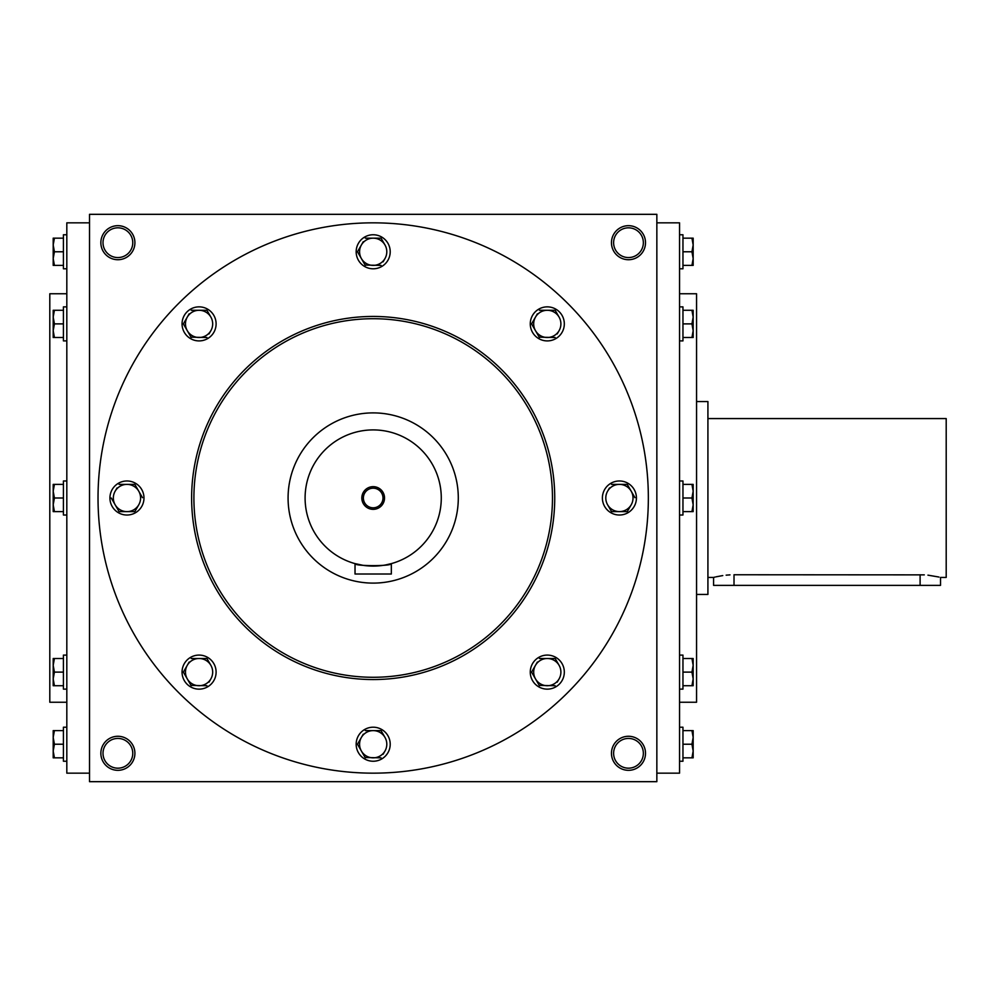 <?xml version="1.0" encoding="UTF-8"?>
<svg xmlns="http://www.w3.org/2000/svg" width="996" height="996" viewBox="0 0 996 996"><rect width="100%" height="100%" fill="white"/><g stroke="black" fill="none" stroke-linecap="round" stroke-linejoin="round"><path stroke-width="1.49" d="M643.354 242.7A14.865 14.865 0 0 1 621.056 255.574A14.865 14.865 0 0 1 621.056 229.815A14.865 14.865 0 0 1 643.354 242.7M89.516 214.327L89.516 781.673L656.85 781.673L656.85 214.327L89.516 214.327M645.508 242.7A17.019 17.019 0 0 1 619.973 257.441A17.019 17.019 0 0 1 619.973 227.96A17.019 17.019 0 0 1 645.508 242.7M100.857 242.7A17.019 17.019 0 0 0 126.392 257.441A17.019 17.019 0 0 0 126.392 227.96A17.019 17.019 0 0 0 100.857 242.7M645.508 753.3A17.019 17.019 0 0 1 619.973 768.041A17.019 17.019 0 0 1 619.973 738.559A17.019 17.019 0 0 1 645.508 753.3M100.857 753.3A17.019 17.019 0 0 0 126.392 768.041A17.019 17.019 0 0 0 126.392 738.559A17.019 17.019 0 0 0 100.857 753.3M679.546 702.242L696.565 702.242L696.565 293.758L679.546 293.758M656.85 773.157L679.546 773.157L679.546 222.843L656.85 222.843M89.516 773.157L66.819 773.157L66.819 222.843L89.516 222.843M66.819 702.242L49.8 702.242L49.8 293.758L66.819 293.758M552.469 498A179.28 179.28 0 0 1 283.549 653.264A179.28 179.28 0 0 1 283.549 342.736A179.28 179.28 0 0 1 552.469 498M648.346 498A275.157 275.157 0 0 1 235.604 736.293A275.157 275.157 0 0 1 235.604 259.707A275.157 275.157 0 0 1 648.346 498M554.735 498A181.546 181.546 0 0 1 282.416 655.231A181.546 181.546 0 0 1 282.416 340.769A181.546 181.546 0 0 1 554.735 498M103.011 753.3A14.865 14.865 0 0 0 125.322 766.185A14.865 14.865 0 0 0 125.322 740.426A14.865 14.865 0 0 0 103.011 753.3M643.354 753.3A14.865 14.865 0 0 1 621.056 766.185A14.865 14.865 0 0 1 621.056 740.426A14.865 14.865 0 0 1 643.354 753.3M103.011 242.7A14.865 14.865 0 0 0 125.322 255.574A14.865 14.865 0 0 0 125.322 229.815A14.865 14.865 0 0 0 103.011 242.7M363.378 498A9.811 9.811 0 0 0 378.094 506.491A9.811 9.811 0 0 0 378.094 489.509A9.811 9.811 0 0 0 363.378 498M391.341 574.02L355.024 574.02L355.024 563.611C353.891 566.301 392.449 566.313 391.341 563.611L391.341 574.02M288.081 498A85.096 85.096 0 0 0 415.73 571.704A85.096 85.096 0 0 0 415.73 424.296A85.096 85.096 0 0 0 288.081 498M391.341 563.611L386.025 564.856M383.286 565.33L381.767 565.541M380.136 565.728L376.774 565.989M372.106 566.077L369.715 565.989M366.229 565.728L364.648 565.541M363.067 565.33L355.024 563.611M305.1 498A68.077 68.077 0 0 0 407.227 556.963A68.077 68.077 0 0 0 407.227 439.037A68.077 68.077 0 0 0 305.1 498M361.834 498A11.342 11.342 0 0 0 378.854 507.823A11.342 11.342 0 0 0 378.854 488.177A11.342 11.342 0 0 0 361.834 498M381.231 730.927L384.979 737.413A13.62 13.62 0 0 0 361.399 737.413A13.62 13.62 0 0 0 373.189 757.844A13.62 13.62 0 0 0 384.979 737.413M384.979 751.034L383.099 754.283M365.134 757.52L381.045 757.844M356.17 744.224A17.019 17.019 0 0 0 381.692 758.964A17.019 17.019 0 0 0 381.692 729.483A17.019 17.019 0 0 0 356.17 744.224M357.464 744.224L361.399 751.034L357.464 744.224L361.399 737.413L357.464 744.224M361.399 737.413L363.266 734.177M365.32 757.844L361.399 751.034M365.32 730.616L381.045 730.616M555.345 658.817L559.08 665.303A13.62 13.62 0 0 0 535.499 665.303A13.62 13.62 0 0 0 547.29 685.721A13.62 13.62 0 0 0 559.08 665.303M559.08 678.911L557.212 682.16M539.247 685.397L555.158 685.721M530.27 672.113A17.019 17.019 0 0 0 555.805 686.854A17.019 17.019 0 0 0 555.805 657.372A17.019 17.019 0 0 0 530.27 672.113M531.565 672.113L535.499 678.911L531.565 672.113L535.499 665.303L531.565 672.113M535.499 665.303L537.379 662.054M539.434 685.721L535.499 678.911M539.434 658.493L555.158 658.493M627.455 484.703L634.95 497.676M611.544 511.62L607.622 504.81A13.62 13.62 0 0 0 631.203 504.81A13.62 13.62 0 0 0 619.412 484.38A13.62 13.62 0 0 0 607.622 504.81L611.544 511.62L627.268 511.62L629.335 508.047M631.203 504.81L627.268 511.62M602.393 498A17.019 17.019 0 0 0 627.916 512.741A17.019 17.019 0 0 0 627.916 483.259A17.019 17.019 0 0 0 602.393 498M607.622 491.19L609.49 487.953M611.544 484.38L627.268 484.38M555.345 310.603L559.08 317.089A13.62 13.62 0 0 0 535.499 317.089A13.62 13.62 0 0 0 547.29 337.507A13.62 13.62 0 0 0 559.08 317.089M559.08 330.697L557.212 333.946M539.247 337.183L555.158 337.507M530.27 323.887A17.019 17.019 0 0 0 555.805 338.628A17.019 17.019 0 0 0 555.805 309.146A17.019 17.019 0 0 0 530.27 323.887M531.565 323.887L535.499 330.697L531.565 323.887L535.499 317.089L531.565 323.887M535.499 317.089L537.379 313.84M539.434 337.507L535.499 330.697M539.434 310.279L555.158 310.279M381.231 238.48L384.979 244.966A13.62 13.62 0 0 0 361.399 244.966A13.62 13.62 0 0 0 373.189 265.384A13.62 13.62 0 0 0 384.979 244.966M384.979 258.587L383.099 261.824M365.134 265.073L381.045 265.384M356.17 251.776A17.019 17.019 0 0 0 381.692 266.517A17.019 17.019 0 0 0 381.692 237.036A17.019 17.019 0 0 0 356.17 251.776M357.464 251.776L361.399 258.587L357.464 251.776L361.399 244.966L357.464 251.776M361.399 244.966L363.266 241.717M365.32 265.384L361.399 258.587M365.32 238.156L381.045 238.156M207.118 310.603L210.866 317.089A13.62 13.62 0 0 0 187.285 317.089A13.62 13.62 0 0 0 199.076 337.507A13.62 13.62 0 0 0 210.866 317.089M210.866 330.697L208.998 333.946M191.033 337.183L206.944 337.507M182.056 323.887A17.019 17.019 0 0 0 207.591 338.628A17.019 17.019 0 0 0 207.591 309.146A17.019 17.019 0 0 0 182.056 323.887M183.351 323.887L187.285 330.697L183.351 323.887L187.285 317.089L183.351 323.887M187.285 317.089L189.153 313.84M191.22 337.507L187.285 330.697M191.22 310.279L206.944 310.279M135.008 484.703L142.49 497.676M119.097 511.62L115.163 504.81A13.62 13.62 0 0 0 138.755 504.81A13.62 13.62 0 0 0 126.953 484.38A13.62 13.62 0 0 0 115.163 504.81L111.241 498L119.097 511.62L134.821 511.62L136.875 508.047M138.755 504.81L134.821 511.62M109.934 498A17.019 17.019 0 0 0 135.468 512.741A17.019 17.019 0 0 0 135.468 483.259A17.019 17.019 0 0 0 109.934 498M115.163 491.19L117.042 487.953M119.097 484.38L134.821 484.38M207.118 658.817L210.866 665.303A13.62 13.62 0 0 0 187.285 665.303A13.62 13.62 0 0 0 199.076 685.721A13.62 13.62 0 0 0 210.866 665.303M210.866 678.911L208.998 682.16M191.033 685.397L206.944 685.721M182.056 672.113A17.019 17.019 0 0 0 207.591 686.854A17.019 17.019 0 0 0 207.591 657.372A17.019 17.019 0 0 0 182.056 672.113M183.351 672.113L187.285 678.911L183.351 672.113L187.285 665.303L183.351 672.113M187.285 665.303L189.153 662.054M191.22 685.721L187.285 678.911M191.22 658.493L206.944 658.493M54.419 730.616L53.199 737.413L54.419 744.224L53.199 751.034L53.199 730.616L63.42 730.616M63.42 744.224L54.419 744.224M53.199 757.844L53.199 751.034L54.419 757.844L53.199 757.844M66.819 761.243L63.42 761.243L63.42 727.205L66.819 727.205M63.42 757.844L54.419 757.844M54.419 658.493L53.199 665.303L54.419 672.113L53.199 678.911L53.199 658.493L63.42 658.493M63.42 672.113L54.419 672.113M53.199 685.721L53.199 678.911L54.419 685.721L53.199 685.721M66.819 689.132L63.42 689.132L63.42 655.094L66.819 655.094M63.42 685.721L54.419 685.721M54.419 484.38L53.199 491.19L54.419 498L53.199 504.81L53.199 484.38L63.42 484.38M63.42 498L54.419 498M53.199 511.62L53.199 504.81L54.419 511.62L53.199 511.62M66.819 515.019L63.42 515.019L63.42 480.981L66.819 480.981M63.42 511.62L54.419 511.62M54.419 310.279L53.199 317.089L54.419 323.887L53.199 330.697L53.199 310.279L63.42 310.279M63.42 323.887L54.419 323.887M53.199 337.507L53.199 330.697L54.419 337.507L53.199 337.507M66.819 340.906L63.42 340.906L63.42 306.868L66.819 306.868M63.42 337.507L54.419 337.507M54.419 238.156L53.199 244.966L54.419 251.776L53.199 258.587L53.199 238.156L63.42 238.156M63.42 251.776L54.419 251.776M53.199 265.384L53.199 258.587L54.419 265.384L53.199 265.384M66.819 268.796L63.42 268.796L63.42 234.757L66.819 234.757M63.42 265.384L54.419 265.384M691.946 757.844L693.166 751.034L691.946 744.224L693.166 737.413L693.166 757.844L682.957 757.844M682.957 744.224L691.946 744.224M693.166 730.616L693.166 737.413L691.946 730.616L693.166 730.616M679.546 727.205L682.957 727.205L682.957 761.243L679.546 761.243M682.957 730.616L691.946 730.616M691.946 685.721L693.166 678.911L691.946 672.113L693.166 665.303L693.166 685.721L682.957 685.721M682.957 672.113L691.946 672.113M693.166 658.493L693.166 665.303L691.946 658.493L693.166 658.493M679.546 655.094L682.957 655.094L682.957 689.132L679.546 689.132M682.957 658.493L691.946 658.493M691.946 511.62L693.166 504.81L691.946 498L693.166 491.19L693.166 511.62L682.957 511.62M682.957 498L691.946 498M693.166 484.38L693.166 491.19L691.946 484.38L693.166 484.38M679.546 480.981L682.957 480.981L682.957 515.019L679.546 515.019M682.957 484.38L691.946 484.38M691.946 337.507L693.166 330.697L691.946 323.887L693.166 317.089L693.166 337.507L682.957 337.507M682.957 323.887L691.946 323.887M693.166 310.279L693.166 317.089L691.946 310.279L693.166 310.279M679.546 306.868L682.957 306.868L682.957 340.906L679.546 340.906M682.957 310.279L691.946 310.279M691.946 265.384L693.166 258.587L691.946 251.776L693.166 244.966L693.166 265.384L682.957 265.384M682.957 251.776L691.946 251.776M693.166 238.156L693.166 244.966L691.946 238.156L693.166 238.156M679.546 234.757L682.957 234.757L682.957 268.796L679.546 268.796M682.957 238.156L691.946 238.156M707.919 418.569L946.2 418.569L946.2 577.431L940.523 577.431L940.523 585.374L713.584 585.374L713.584 577.431L715.153 577.045M734.015 585.374L734.015 574.754C707.658 577.668 707.658 577.668 734.015 574.754L924.288 574.866M716.099 576.821L722.772 575.576M726.146 575.165L730.006 574.866M927.936 575.153L938.979 577.045M920.105 574.754C946.461 577.668 946.461 577.668 920.105 574.754L920.105 585.374M696.565 401.55L707.919 401.55L707.919 594.45L696.565 594.45M713.584 577.431L707.919 577.431"/></g></svg>
